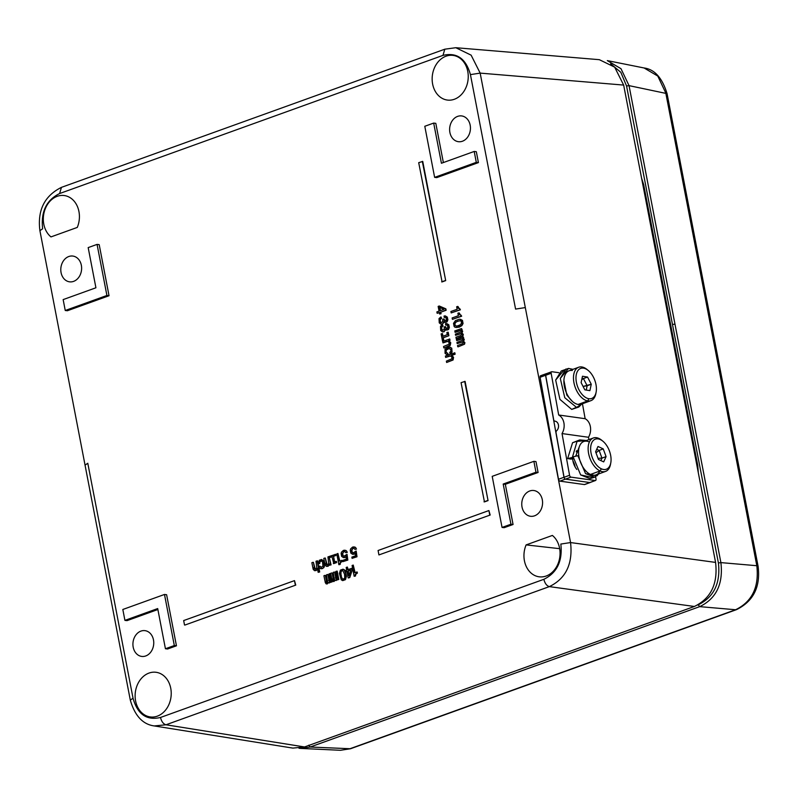 <?xml version="1.0" encoding="UTF-8"?>
<svg xmlns="http://www.w3.org/2000/svg" width="798" height="798" viewBox="0 0 798 798"><rect width="100%" height="100%" fill="white"/><g stroke="black" fill="none" stroke-linecap="round" stroke-linejoin="round"><path stroke-width="1.2" d="M575.119 466.74A10.673 6.105 69.9 0 0 572.944 460.985M61.067 272.597A12.987 10.374 96.9 0 1 72.768 256.048A12.987 10.374 96.9 0 1 81.346 265.295A12.987 10.374 96.9 0 1 69.645 281.844A12.987 10.374 96.9 0 1 61.067 272.597M149.027 673.063A22.514 17.985 96.9 0 1 156.129 672.295A22.514 17.985 96.9 0 1 171.221 692.644A22.514 17.985 96.9 0 1 157.326 716.155A22.514 17.985 96.9 0 1 150.722 716.993A22.514 17.985 96.9 0 1 135.141 696.893A22.514 17.985 96.9 0 1 149.027 673.063M449.892 132.468A12.987 10.374 96.9 0 1 461.593 115.919A12.987 10.374 96.9 0 1 470.172 125.156A12.987 10.374 96.9 0 1 458.471 141.705A12.987 10.374 96.9 0 1 449.892 132.468M522.032 507.049A12.987 10.374 96.9 0 1 533.722 490.501A12.987 10.374 96.9 0 1 542.301 499.738A12.987 10.374 96.9 0 1 530.61 516.286A12.987 10.374 96.9 0 1 522.032 507.049M133.196 647.188A12.987 10.374 96.9 0 1 144.897 630.639A12.987 10.374 96.9 0 1 153.475 639.876A12.987 10.374 96.9 0 1 141.775 656.425A12.987 10.374 96.9 0 1 133.196 647.188M50.982 236.906A22.514 17.985 96.9 0 1 43.641 214.812A22.514 17.985 96.9 0 1 57.217 196.318A22.514 17.985 96.9 0 1 64.319 195.55A22.514 17.985 96.9 0 1 77.266 227.43L50.982 236.906M446.052 56.189A22.514 17.985 96.9 0 1 453.144 55.411A22.514 17.985 96.9 0 1 468.236 75.76A22.514 17.985 96.9 0 1 454.341 99.271A22.514 17.985 96.9 0 1 447.738 100.109A22.514 17.985 96.9 0 1 432.167 80.009A22.514 17.985 96.9 0 1 446.052 56.189M295.759 585.104L184.946 625.043L295.759 585.104L294.482 580.625L295.33 585.054M490.171 515.039L378.93 554.929L490.171 515.039L488.895 510.56L489.753 514.989M552.386 535.438A22.514 17.985 96.9 0 1 558.809 561.553A22.514 17.985 96.9 0 1 539.548 576.854A22.514 17.985 96.9 0 1 526.111 544.904L552.386 535.438M124.917 620.375L122.822 609.482L164.488 594.46L166.612 594.719L176.448 645.801L167.56 649.003L165.435 648.744L157.695 608.565L124.917 620.375L127.052 620.635L157.874 609.522M502.052 527.428L492.206 476.346L533.872 461.334L535.997 461.593L538.091 472.486L505.324 484.296L513.064 524.486L504.176 527.687L502.052 527.428L510.939 524.226L513.064 524.486M99.201 244.657L109.037 295.739L67.371 310.751L65.246 310.492L63.152 299.599L95.92 287.779L88.179 247.599L97.067 244.397L99.201 244.657M476.296 162.343L474.202 151.45L476.326 151.71L478.421 162.602L436.765 177.615L434.631 177.365L476.296 162.343L478.421 162.602M474.202 151.45L441.424 163.261L433.683 123.082L435.808 123.341L443.369 162.563M422.741 161.425L445.693 280.607L442.082 281.913L418.701 162.672L422.741 161.425M460.406 309.794L459.778 308.696L460.406 309.794L451.169 312.916L450.9 311.509L457.134 309.265L456.646 306.761L457.972 306.492L459.299 308.696M461.653 316.227L461.025 315.13L461.653 316.227L452.416 319.36L452.137 317.953L458.371 315.709L457.882 313.205L459.209 312.926L460.536 315.13M459.379 319.21L462.451 320.317L463.059 323.519L461.862 325.634L459.219 327.17L455.219 327.38L454.142 326.532L453.523 323.33L455.429 320.626L459.379 319.21L460.925 319.419L462.621 321.774L462.641 323.469L461.444 325.584L456.775 327.579M460.755 330.502L455.409 332.287L454.74 330.98L461.513 328.547L462.172 329.803L461.453 330.063L462.69 331.2L462.002 333.085L463.309 334.402L462.94 335.918L456.616 338.551L461.823 336.387L462.88 335.21L462.451 333.494L461.583 333.035L462.271 331.15L461.025 330.013L461.743 329.754L461.513 328.547M461.334 333.594L455.578 335.33L460.785 333.534L461.902 334.272L460.695 335.529L455.947 337.245L456.187 338.492M462.351 338.781L457.005 340.566L456.336 339.26L463.109 336.816L463.758 338.073L463.04 338.332L464.286 339.469L463.598 341.354L464.905 342.671L464.536 344.197L458.212 346.821L463.419 344.656L464.466 343.489L464.047 341.773L463.169 341.305L463.857 339.419L462.621 338.282L463.339 338.023L463.109 336.816M462.93 341.873L457.174 343.599L462.381 341.803L463.488 342.551L462.291 343.808L457.543 345.514L457.783 346.771M439.259 306.003L445.873 308.846L446.142 310.252L440.755 312.198L441.055 313.724L439.618 314.043L439.329 312.507L437.154 313.295L436.885 311.898L439.06 311.12L438.152 306.402L439.259 306.003L445.444 308.796L445.713 310.203L440.755 312.198M439.359 312.696L437.154 313.295M444.177 322.013L442.511 324.158L440.965 324.227L439.239 322.841L439.01 318.601L440.925 316.936L441.613 318.332L440.356 319.409L440.187 321.175L441.324 322.741M440.925 322.582L442.78 321.744L442.7 319.28L444.077 318.991L445.035 321.025M445.284 317.315L444.217 317.385L444.047 316.058L445.204 315.878L446.88 317.055L447.199 320.946L445.733 322.382L443.808 321.704L442.77 323.729L440.965 324.227M445.204 315.878L447.309 317.105L447.868 319.818L447.04 321.883L444.636 322.422M445.653 329.674L443.987 331.818L442.441 331.888L440.715 330.512L440.486 326.272L442.401 324.596L443.08 325.993L441.833 327.07L441.663 328.836L442.79 330.412M442.401 330.242L444.257 329.404L444.177 326.941L445.543 326.651L446.511 328.696M446.76 324.976L445.693 325.045L445.523 323.719L446.681 323.539L448.356 324.716L448.676 328.606L447.199 330.043L445.284 329.365L444.247 331.399L442.441 331.888M446.681 323.539L448.785 324.766L449.344 327.479L448.516 329.544L446.112 330.083M442.062 333.564L442.601 336.347L447.259 334.671L446.85 332.537L448.217 332.247L448.895 335.739L443.289 337.763L443.828 340.576L442.471 340.856L441.124 333.903L442.491 333.614L442.99 336.207M447.947 341.275L443.269 342.841L442.581 341.424L449.773 339.04L450.022 340.337L448.985 340.706L450.74 342.721L450.272 345.384L444.247 347.928L449.843 345.334L450.311 342.671L448.566 340.656L449.593 340.287L449.344 338.99M449.124 346.94L451.758 348.167L452.077 352.187L450.022 353.723L449.763 352.377L450.77 351.409L450.9 349.853L449.005 348.357L446.71 349.185L445.603 350.761L445.863 352.477L447.678 353.205L447.927 354.502L446.75 354.591L445.055 353.334L445.055 349.135L449.124 346.94L450.411 347.24L451.868 349.504L451.409 353.135M449.394 348.417L446.401 349.943L446.042 351.808L447.199 353.215M447.678 353.205L448.346 354.551L446.75 354.591M450.76 355.888L445.653 357.404L445.394 356.038L454.87 352.826L455.129 354.192L451.868 355.369L453.553 357.334L453.084 359.998L446.631 362.482L452.656 359.948L453.124 357.285L451.439 355.31L454.7 354.132L454.441 352.776M465.104 381.404L488.057 500.595L484.446 501.892L461.064 382.651L465.104 381.404M352.626 554.311L350.801 553.074L350.272 550.191L350.651 548.825L352.636 547.039L355.21 547.189L356.487 549.054L354.93 549.403L354.142 548.336L352.925 548.306L351.439 550.281L351.798 552.156L352.995 553.004L356.187 551.019L356.576 556.715L352.088 558.341L351.848 557.124L355.529 555.797L355.339 552.894L354.282 554.191L352.626 554.311L354.731 553.642M353.863 548.256L352.616 548.795L351.868 550.331L352.227 552.206L353.215 552.974M356.187 551.019L357.005 556.765L352.088 558.341M343.469 557.612L341.634 556.376L341.105 553.503L341.484 552.126L343.479 550.341L346.043 550.5L347.32 552.356L345.773 552.705L344.985 551.637L343.758 551.608L342.272 553.583L342.631 555.458L343.838 556.306L347.02 554.321L347.409 560.016L342.921 561.642L342.681 560.425L346.362 559.099L346.172 556.196L345.115 557.503L343.469 557.612L345.564 556.944M344.696 551.558L343.449 552.096L342.701 553.632L343.06 555.508L344.048 556.276M347.02 554.321L347.838 560.076L342.921 561.642M357.175 572.026L357.384 573.124L355.828 574.211L355.449 576.036L354.162 576.296L352.088 565.493L353.235 565.074L354.701 572.715L357.175 572.026M353.235 565.074L355.09 572.575M349.773 577.592L348.207 577.952L349.773 577.592L352.367 569.732L351.679 568.326L347.828 569.712L347.32 567.049L348.217 569.572M346.97 571.548L345.684 571.807L346.931 571.358L348.207 577.952M343.02 569.183L344.596 569.942L345.514 571.458L346.452 576.296L345.454 579.647L342.841 580.595L341.265 579.827L339.419 573.453L340.407 570.121L343.02 569.183L344.167 569.892L345.753 573.772L345.763 578.191L345.025 579.597L342.412 580.545M341.863 560.425L342.083 561.523L340.527 562.61L340.148 564.435L338.861 564.695L336.786 553.892L337.933 553.473L339.399 561.114L341.863 560.425M337.933 553.473L339.788 560.974M332.058 556.864L329.724 557.503L329.504 556.356L335.609 554.361L335.828 555.508L333.554 556.326L334.621 561.852M333.554 556.326L334.232 561.991L336.397 561.413L336.616 562.58L333.773 563.597L332.018 556.675L329.724 557.503M326.312 563.248L325.315 558.071L327.21 564.984M326.881 564.775L328.746 563.787L327.928 556.924L329.045 556.525L331.07 564.874L329.584 565.203L331.07 564.874M329.504 564.814L328.048 566.281L326.402 566.351L328.247 565.882L329.335 563.937L329.584 565.203M321.644 559.488L323.958 561.263L324.367 566.64L323.609 567.837L321.315 568.745L319.928 568.395L318.741 566.47L319.838 566.071L321.125 567.438L322.951 566.041L322.572 562.091L321.365 560.795L319.968 561.213L319.29 563.508L318.232 563.887L319.32 560.256L321.644 559.488L323.539 561.213L324.367 566.64M319.838 566.071L321.305 567.418M321.494 560.874L319.958 561.852L319.709 563.558L318.232 563.887M314.402 567.538L313.405 562.361L315.29 569.273M314.961 569.074L316.826 568.086L316.018 561.213L317.554 560.874L319.689 571.966L318.153 572.316L319.689 571.966M317.554 569.183L316.128 570.57L314.492 570.65L316.317 570.181L317.385 568.316L318.153 572.316M329.005 580.355L327.888 574.53L329.574 581.702M329.384 581.523L330.192 580.316L329.025 573.912L330.472 573.592L332.068 581.892L328.656 582.889L329.504 582.929L330.492 581.313L330.661 582.201L332.068 581.892M328.337 582.52L327.32 583.917L326.202 583.907L327.609 583.278L328.028 582.171L328.656 582.889M326.482 581.263L325.365 575.438L327.04 582.61M335.759 577.922L334.631 572.096L336.327 579.268M336.128 579.089L336.936 577.882L335.768 571.478L337.215 571.159L338.811 579.458L335.409 580.455L336.257 580.495L337.235 578.879L337.404 579.767L338.811 579.458M335.09 580.086L334.073 581.483L332.946 581.473L334.352 580.844L334.771 579.737L335.409 580.455M333.235 578.829L332.108 573.004L333.793 580.176M294.482 580.625L183.67 620.565L184.518 624.994M488.895 510.56L378.082 550.5L378.93 554.929M526.111 544.904L559.667 548.675M176.448 645.801L174.323 645.542L165.435 648.744M164.488 594.46L174.323 645.542M505.324 484.296L503.199 484.047L535.967 472.226L538.091 472.486M533.872 461.334L535.967 472.226M503.199 484.047L510.939 524.226M109.037 295.739L106.912 295.479L65.246 310.492M106.912 295.479L97.067 244.397M434.631 177.365L424.795 126.284L433.683 123.082M445.693 280.607L422.312 161.366M445.264 280.557L441.653 281.854M459.778 308.696L458.331 308.327L457.543 306.442M459.987 309.744L451.169 312.916M461.025 315.13L459.578 314.761L458.78 312.876M461.224 316.178L452.416 319.36M460.626 330.492L459.937 330.661M460.207 330.442L461.094 330.741L461.064 331.908L455.349 334.153L455.578 335.33M459.508 330.601L454.98 332.237M462.222 338.761L461.523 338.931M461.793 338.711L462.69 339.02L462.66 340.187L456.945 342.432L457.174 343.599M461.104 338.881L456.576 340.507M440.336 312.148L441.055 313.724M440.626 313.674L439.618 314.043M444.755 320.906L445.932 320.656L446.361 318.731L445.623 317.414L444.217 317.385M444.167 319.569L443.977 320.327M443.648 318.941L443.748 319.519M440.466 322.023L440.496 322.532M440.187 321.175L440.047 321.973M440.127 320.207L439.768 321.125M440.356 319.409L439.708 320.158M440.855 318.771L439.937 319.35M441.613 318.332L440.426 318.721M440.925 316.936L441.184 318.282M446.232 328.567L447.409 328.317L447.838 326.392L447.099 325.075L445.693 325.045M445.643 327.23L445.454 327.988M445.124 326.601L445.224 327.18M441.942 329.694L441.972 330.192M441.663 328.836L441.523 329.634M441.603 327.868L441.244 328.786M441.833 327.07L441.184 327.818M442.331 326.432L441.414 327.02M443.08 325.993L441.902 326.382M442.401 324.596L442.661 325.943M443.828 340.576L442.471 340.856M443.289 337.763L443.399 340.527M448.895 335.739L442.86 337.704M447.798 332.197L448.466 335.689M443.818 347.868L443.558 346.512L449.045 344.207L448.945 341.953L447.169 341.434M446.75 341.374L442.84 342.791M450.98 353.085L450.022 353.723M446.631 362.482L446.371 361.125L451.858 358.821L451.758 356.566L449.982 356.038M449.563 355.988L445.653 357.404M488.057 500.595L464.675 381.354M487.628 500.536L484.017 501.842M356.487 549.054L354.93 549.403M355.988 547.927L356.058 548.994M355.21 547.189L355.559 547.877M353.793 546.859L354.781 547.139M347.32 552.356L345.773 552.705M346.821 551.228L346.891 552.306M346.043 550.5L346.392 551.179M344.636 550.161L345.614 550.44M356.746 571.976L357.384 573.124M355.449 576.036L354.162 576.296M355.489 575.009L355.02 575.986M355.828 574.211L355.07 574.959M356.447 573.592L355.399 574.161M356.955 573.074L356.018 573.543M347.32 567.049L346.182 567.458L346.701 570.121L345.444 570.57L345.684 571.807M352.367 569.732L349.354 577.543M351.679 568.326L351.938 569.682M341.444 560.376L342.083 561.523M340.148 564.435L338.861 564.695M340.187 563.408L339.719 564.385M340.527 562.61L339.768 563.358M341.145 561.991L340.098 562.56M341.654 561.473L340.716 561.942M336.616 562.58L333.345 563.548M335.968 561.363L336.197 562.52M335.828 555.508L333.125 556.276M335.18 554.311L335.399 555.458M326.562 564.156L325.893 563.198M326.452 564.725L326.133 564.096M324.896 558.021L323.789 558.42L325.095 564.954L326.402 566.351M329.045 556.525L330.641 564.824M322.462 568.585L320.896 568.695M323.609 567.837L322.033 568.535M323.938 566.59L323.18 567.787M314.641 568.445L313.973 567.488M314.542 569.024L314.213 568.395M312.976 562.311L311.868 562.71L313.175 569.253L314.492 570.65M317.125 560.814L319.26 571.917M329.175 581.034L328.577 580.306M327.459 574.47L326.502 574.819L327.589 581.882L326.681 582.62L326.063 581.213M324.936 575.378L323.918 575.747L325.315 582.65L326.202 583.907M330.043 573.543L331.639 581.842M335.928 578.6L335.33 577.872M334.212 572.046L333.255 572.385L334.342 579.448L333.434 580.186L332.806 578.779M331.689 572.954L330.661 573.323L332.058 580.216L332.946 581.473M336.796 571.109L338.392 579.408M61.446 187.36L444.805 49.197L455.808 47.71L471.119 55.152L480.167 73.117L470.431 74.613C465.932 58.543 456.775 52.129 442.97 55.381L59.611 193.545C46.424 200.019 40.768 211.769 42.633 228.787L39.9 230.652C37.326 210.243 44.508 195.819 61.446 187.36L59.611 193.545M470.431 74.613L515.578 309.075L525.313 307.589L570.56 542.56C572.954 563.897 565.882 578.59 549.353 586.62C546.72 585.852 544.894 583.418 543.867 579.308C557.044 572.824 562.7 561.084 560.834 544.056L570.56 542.56L715.577 562.41L623.657 85.077L614.64 67.122L599.328 59.68L455.808 47.71M715.577 562.41C718.02 583.757 710.948 598.44 694.37 606.47L549.353 586.62L165.984 724.784L154.273 725.941C142.822 724.414 134.832 715.806 130.303 700.095L133.037 698.24C137.535 714.31 146.692 720.724 160.498 717.472L543.867 579.308M457.653 321.165L460.376 320.736L461.154 321.195L461.543 323.25L460.017 324.956L456.955 326.063L455 325.614L455.119 322.631L457.653 321.165L460.466 320.786M439.409 307.34L443.987 309.345L440.067 310.751L439.409 307.34M350.851 569.942L348.995 575.747L348.068 570.949L350.851 569.942M344.536 574.201L344.746 577.572L344.327 578.56L342.651 579.168L341.354 577.353L340.686 572.136L341.105 571.149L342.781 570.54L344.536 574.201M694.37 606.47L304.567 746.958L292.876 748.105L154.273 725.941M456.137 321.843L458.082 321.215M455.119 322.631L456.566 321.893M454.611 323.549L455.538 322.681M454.591 324.666L455.03 323.609M455 325.614L455.02 324.716M456.117 326.073L455.429 325.664M440.456 310.612L439.858 307.539M349.255 574.939L348.068 570.949M348.497 570.999L350.781 570.171M341.883 570.58L342.861 570.61M341.105 571.149L342.312 570.63M340.686 572.136L341.534 571.198M340.636 573.592L341.115 572.186M340.896 575.518L341.055 573.642M341.354 577.353L341.325 575.567M341.933 578.58L341.783 577.403M343 579.158L342.352 578.63M674.968 324.118L720.893 562.61L756.813 565.712C759.227 586.979 752.165 601.662 735.606 609.742L736.564 609.612C753.452 601.233 760.634 586.809 758.1 566.341L756.813 565.712L711.297 329.355L712.584 329.993L667.068 93.635C662.21 77.865 654.55 69.316 644.096 67.98L607.308 60.608L620.984 68.688L629.043 85.635L674.968 324.118L672.485 324.487L718.409 562.969L720.893 562.61C723.347 583.946 716.285 598.62 699.686 606.64L735.606 609.742L349.584 748.873L340.467 750.29L350.541 748.743L310.193 747.018L301.036 748.434L340.457 750.29M711.297 329.355L665.781 92.997L657.771 76.059L644.096 67.98M641.582 178.173L643.677 184.667L670.729 325.125L697.771 465.573L698.29 472.635M576.824 469.453A11.561 6.613 -110.1 0 1 572.924 460.835A11.561 6.613 -110.1 0 0 576.824 469.453A11.561 6.613 -110.1 0 1 572.924 460.835A11.561 6.613 -110.1 0 1 572.665 458.72A11.561 6.613 -110.1 0 0 572.924 460.835A11.561 6.613 -110.1 0 1 572.665 458.72M576.475 450.84A11.561 6.613 -110.1 0 1 578.57 450.88A11.561 6.613 -110.1 0 0 576.475 450.84A11.561 6.613 -110.1 0 1 578.57 450.88M582.45 403.768L585.143 418.701L582.45 403.768L585.143 418.701L558.68 415A12.509 9.815 98 0 1 562.031 433.563L569.563 475.279A1.776 1.017 69.9 0 0 570.959 477.134L565.483 479.139A1.776 1.017 -110.1 0 1 564.076 477.294L569.563 475.279A1.776 1.017 69.9 0 0 570.959 477.134L565.483 479.139A1.776 1.017 -110.1 0 1 564.076 477.294L569.563 475.279A1.776 1.017 69.9 0 0 570.959 477.134L565.483 479.139A1.776 1.017 -110.1 0 1 564.076 477.294L569.563 475.279L562.031 433.563L569.563 475.279M558.79 372.686L551.937 371.728A1.776 1.017 69.9 0 0 551.637 371.758A1.776 1.017 69.9 0 0 551.159 373.274L558.68 415A12.509 9.815 98 0 1 562.031 433.563L588.485 437.264L588.914 439.618L588.485 437.264L562.031 433.563L588.485 437.264L588.914 439.618M558.68 415L551.159 373.274A1.776 1.017 69.9 0 1 551.937 371.728A1.776 1.017 69.9 0 0 551.159 373.274L558.68 415L585.143 418.701A12.509 9.815 98 0 1 588.485 437.264A12.509 9.815 98 0 0 585.143 418.701L558.68 415A12.509 9.815 98 0 1 562.031 433.563M590.311 482.331A1.776 1.017 -110.1 0 1 589.752 482.541A1.776 1.017 -110.1 0 0 590.311 482.331A1.776 1.017 -110.1 0 1 590.061 482.511A1.776 1.017 -110.1 0 1 589.752 482.541L595.228 480.526L570.959 477.134L595.228 480.526A1.776 1.017 69.9 0 0 595.537 480.496A1.776 1.017 69.9 0 0 596.016 478.98L595.617 476.785L596.016 478.98A1.776 1.017 69.9 0 1 595.228 480.526L570.959 477.134M589.752 482.541L595.228 480.526L589.752 482.541L565.483 479.139M555.179 421.184L554.889 421.144A5.396 4.229 98 0 1 558.44 424.985A5.396 4.229 98 0 1 556.625 430.78A1.776 1.397 98 0 0 556.036 432.696L564.076 477.294L556.036 432.696A1.776 1.397 98 0 1 556.625 430.78A5.396 4.229 98 0 0 558.45 425.075A5.396 4.229 98 0 0 555.029 421.164A5.396 4.229 98 0 0 554.889 421.144A1.776 1.397 98 0 1 553.722 419.888L545.672 375.289A1.776 1.017 -110.1 0 1 546.151 373.773A1.776 1.017 -110.1 0 1 546.46 373.743A1.776 1.017 -110.1 0 0 545.672 375.289L553.722 419.888A1.776 1.397 98 0 0 554.889 421.144A5.396 4.229 98 0 1 558.44 424.985A5.396 4.229 98 0 1 556.625 430.78A1.776 1.397 98 0 0 556.036 432.696L564.076 477.294M546.291 373.723A1.776 1.017 69.9 0 0 545.563 375.279A1.776 1.017 69.9 0 1 546.291 373.723A1.776 1.017 69.9 0 0 546.041 373.753A1.776 1.017 69.9 0 0 545.563 375.279L563.967 477.274A1.776 1.017 69.9 0 0 565.373 479.129L589.862 482.551A1.776 1.017 69.9 0 0 590.171 482.521A1.776 1.017 69.9 0 0 590.38 482.391A1.776 1.017 69.9 0 1 589.862 482.551L584.385 484.566A1.776 1.017 69.9 0 0 584.685 484.536A1.776 1.017 69.9 0 0 584.944 484.356A1.776 1.017 69.9 0 1 584.385 484.566A1.776 1.017 69.9 0 0 584.944 484.356M540.874 375.738A1.776 1.017 69.9 0 0 540.086 377.284A1.776 1.017 69.9 0 1 540.874 375.738A1.776 1.017 69.9 0 0 540.565 375.768A1.776 1.017 69.9 0 0 540.086 377.284L558.49 479.289A1.776 1.017 69.9 0 0 559.887 481.134L584.385 484.566L559.887 481.134L584.385 484.566L589.862 482.551A1.776 1.017 69.9 0 0 590.38 482.391M573.223 457.603L567.637 458.591L572.555 442.74L579.727 439.927L586.49 440.506L577.044 441.394L572.365 457.463L577.044 441.394L579.727 439.927M590.041 478.66L580.645 474.92L573.144 456.815L577.872 455.698L573.144 456.815L580.645 474.92L592.226 477.404L580.645 474.92L573.144 456.815L577.872 455.698L585.552 473.643L594.719 477.154L590.041 478.66M586.49 440.506L577.044 441.394L572.365 457.463L567.637 458.591L571.049 459.109L573.353 458.561M598.45 474.022L597.004 475.817L585.552 473.643L577.872 455.698L585.552 473.643L597.004 475.817L598.45 474.022L594.719 477.154M575.697 456.217L579.518 446.182M578.779 407.03L571.707 409.404L559.927 399.369L555.667 380.048L561.293 370.95L568.515 368.427L572.974 369.334L568.515 368.427L560.296 378.412L564.785 397.723L576.585 407.439L581.762 404.017L578.779 407.03L576.585 407.439L564.785 397.723L560.296 378.412L565.952 368.985M572.296 401.304L566.799 395.08L563.897 380.337L566.799 395.08L572.296 401.304L566.799 395.08L563.897 380.337M610.799 462.76L610.54 464.207A17.795 10.184 -110.1 0 1 605.612 471.399A17.795 10.184 -110.1 0 1 600.066 470.94L601.373 468.815A16.01 9.167 -110.1 0 1 590.64 449.483A16.01 9.167 -110.1 0 1 600.315 439.568A16.01 9.167 -110.1 0 1 611.059 458.9A16.01 9.167 -110.1 0 1 601.373 468.815A16.01 9.167 -110.1 0 1 590.64 449.483A16.01 9.167 -110.1 0 1 600.315 439.568A16.01 9.167 -110.1 0 1 602.899 441.214A16.01 9.167 -110.1 0 1 610.799 462.76A16.01 9.167 -110.1 0 1 601.373 468.815A16.01 9.167 -110.1 0 1 590.64 449.483A16.01 9.167 -110.1 0 1 600.315 439.568A16.01 9.167 -110.1 0 1 611.059 458.9A16.01 9.167 -110.1 0 1 601.373 468.815L600.066 470.94A17.795 10.184 -110.1 0 1 588.665 453.803A17.795 10.184 -110.1 0 1 593.353 437.992A17.795 10.184 -110.1 0 1 598.889 438.441A17.795 10.184 -110.1 0 1 601.762 440.277L602.899 441.214M605.612 471.399L596.016 474.92A17.795 10.184 -110.1 0 1 590.47 474.461A17.795 10.184 -110.1 0 1 579.079 457.324A17.795 10.184 -110.1 0 1 583.757 441.503L593.353 437.992M603.697 461.892L606.081 456.606L603.228 448.895L597.991 446.481L595.607 451.778L598.46 459.478L603.697 461.892L606.081 456.606L603.228 448.895L597.991 446.481L595.607 451.778L598.46 459.478L603.697 461.892L606.081 456.606L603.228 448.895L597.991 446.481L595.607 451.778L598.46 459.478L603.697 461.892M595.986 452.795L599.118 450.411L596.724 449.304L599.118 450.411L595.986 452.795L599.118 450.411L601.971 458.112L598.041 458.341L601.971 458.112L606.081 456.606L601.971 458.112L600.864 460.586L601.971 458.112L606.081 456.606M596.724 449.304L599.118 450.411L603.228 448.895M596.146 392.008L595.877 393.464A17.795 10.184 -110.1 0 1 590.949 400.646A17.795 10.184 -110.1 0 1 587.737 400.925L588.814 398.721A16.01 9.167 -110.1 0 1 576.316 381.863A16.01 9.167 -110.1 0 1 583.557 368.157A16.01 9.167 -110.1 0 1 596.066 385.015A16.01 9.167 -110.1 0 1 588.814 398.721A16.01 9.167 -110.1 0 1 576.316 381.863A16.01 9.167 -110.1 0 1 583.557 368.157A16.01 9.167 -110.1 0 1 588.236 370.471A16.01 9.167 -110.1 0 1 596.146 392.008A16.01 9.167 -110.1 0 1 588.814 398.721A16.01 9.167 -110.1 0 1 576.316 381.863A16.01 9.167 -110.1 0 1 583.557 368.157A16.01 9.167 -110.1 0 1 596.066 385.015A16.01 9.167 -110.1 0 1 588.814 398.721L587.737 400.925A17.795 10.184 -110.1 0 1 574.43 384.836A17.795 10.184 -110.1 0 1 578.69 367.24A17.795 10.184 -110.1 0 1 581.892 366.97A17.795 10.184 -110.1 0 1 587.099 369.534L588.236 370.471M590.949 400.646L581.353 404.167A17.795 10.184 -110.1 0 1 578.151 404.446A17.795 10.184 -110.1 0 1 564.834 388.347A17.795 10.184 -110.1 0 1 569.094 370.761L578.69 367.24M589.892 390.641L591.258 384.247L587.547 377.055L582.48 376.247L581.124 382.631L584.824 389.833L589.892 390.641L591.258 384.247L587.547 377.055L582.48 376.247L581.124 382.631L584.824 389.833L589.892 390.641L591.258 384.247L587.547 377.055L582.48 376.247L581.124 382.631L584.824 389.833L589.892 390.641M581.742 379.728L583.438 378.561L582.041 378.342L583.438 378.561L581.742 379.728L583.438 378.561L587.148 385.763L583.079 386.441L591.258 384.247L587.148 385.763L586.231 390.052L587.148 385.763L591.258 384.247M582.041 378.342L583.438 378.561L587.547 377.055M595.617 476.785L596.016 478.98A1.776 1.017 69.9 0 1 595.228 480.526M585.143 418.701A12.509 9.815 98 0 1 588.485 437.264M551.159 373.274L545.672 375.289L551.159 373.274L545.672 375.289L553.722 419.888A1.776 1.397 98 0 0 554.889 421.144M545.672 375.289A1.776 1.017 -110.1 0 1 546.46 373.743M545.563 375.279L540.086 377.284L558.49 479.289L563.967 477.274L545.563 375.279L540.086 377.284L545.563 375.279L563.967 477.274A1.776 1.017 69.9 0 0 565.373 479.129L589.862 482.551L584.385 484.566M589.862 482.551L565.373 479.129L559.887 481.134L565.373 479.129A1.776 1.017 69.9 0 1 563.967 477.274L558.49 479.289A1.776 1.017 69.9 0 0 559.887 481.134A1.776 1.017 69.9 0 1 558.49 479.289L540.086 377.284M567.637 458.591L572.555 442.74L577.513 441.035L572.555 442.74L567.637 458.591L571.049 459.109L567.637 458.591L572.365 457.463M576.186 407.419L571.707 409.404L559.927 399.369L555.667 380.048L563.787 370.392L555.667 380.048L559.927 399.369L571.707 409.404L576.186 407.419M581.762 404.017L576.585 407.439L564.785 397.723L560.296 378.412L568.515 368.427L572.974 369.334M598.889 438.441A17.795 10.184 -110.1 0 1 602.34 440.785A17.795 10.184 -110.1 0 0 598.889 438.441L600.315 439.568L598.889 438.441A17.795 10.184 -110.1 0 0 588.136 449.464A17.795 10.184 -110.1 0 0 600.066 470.94L590.47 474.461A17.795 10.184 -110.1 0 1 578.55 452.975A17.795 10.184 -110.1 0 1 589.303 441.962A17.795 10.184 -110.1 0 0 578.55 452.975A17.795 10.184 -110.1 0 0 590.47 474.461A17.795 10.184 -110.1 0 0 599.946 470.98A17.795 10.184 -110.1 0 1 590.47 474.461L600.066 470.94A17.795 10.184 -110.1 0 1 588.136 449.464A17.795 10.184 -110.1 0 1 598.889 438.441M610.66 463.448A17.795 10.184 -110.1 0 1 600.066 470.94A17.795 10.184 -110.1 0 0 610.66 463.448M598.041 458.341L601.971 458.112L599.118 450.411L601.971 458.112L600.864 460.586M581.892 366.97A17.795 10.184 -110.1 0 1 587.677 370.033A17.795 10.184 -110.1 0 0 581.892 366.97L583.557 368.157L581.892 366.97A17.795 10.184 -110.1 0 0 573.842 382.192A17.795 10.184 -110.1 0 0 587.737 400.925L578.151 404.446A17.795 10.184 -110.1 0 1 564.256 385.713A17.795 10.184 -110.1 0 1 572.306 370.481A17.795 10.184 -110.1 0 0 564.256 385.713A17.795 10.184 -110.1 0 0 578.151 404.446A17.795 10.184 -110.1 0 0 583.976 402.302A17.795 10.184 -110.1 0 1 578.151 404.446L587.737 400.925A17.795 10.184 -110.1 0 1 573.842 382.192A17.795 10.184 -110.1 0 1 581.892 366.97M595.996 392.706A17.795 10.184 -110.1 0 1 587.737 400.925A17.795 10.184 -110.1 0 0 595.996 392.706M545.822 409.085L544.924 409.414L545.822 409.085M583.079 386.441L587.148 385.763L583.438 378.561L587.148 385.763L586.231 390.052M39.9 230.652L85.047 465.124L87.79 463.259L133.037 698.24M444.805 49.197L442.97 55.381M525.313 307.589L480.167 73.117L623.657 85.077M304.567 746.958L165.984 724.784C163.361 724.015 161.525 721.582 160.498 717.472M610.63 63.75L620.844 72.339L626.56 86.004L629.043 85.635L667.068 93.635M718.409 562.969C720.634 583.178 713.921 597.123 698.26 604.804L699.686 606.64L504.735 676.904L310.193 747.018L308.766 745.182M626.56 86.004L672.485 324.487M698.26 604.804L697.612 605.044M643.677 184.667L642.998 185.136L697.083 466.042L697.771 465.573M563.967 477.274L558.49 479.289M565.373 479.129L559.887 481.134M85.047 465.124L130.303 700.095M758.1 566.341L712.584 329.993M350.541 748.743L736.564 609.612M299.011 748.255L301.036 748.434M697.382 467.937L697.083 466.042M642.57 183.281L642.998 185.136M590.061 482.511L595.537 480.496M546.151 373.773L551.637 371.758M546.041 373.753L540.565 375.768M590.171 482.521L584.685 484.536M578.56 450.99L576.186 451.868M545.912 409.593L545.024 409.923"/></g></svg>
